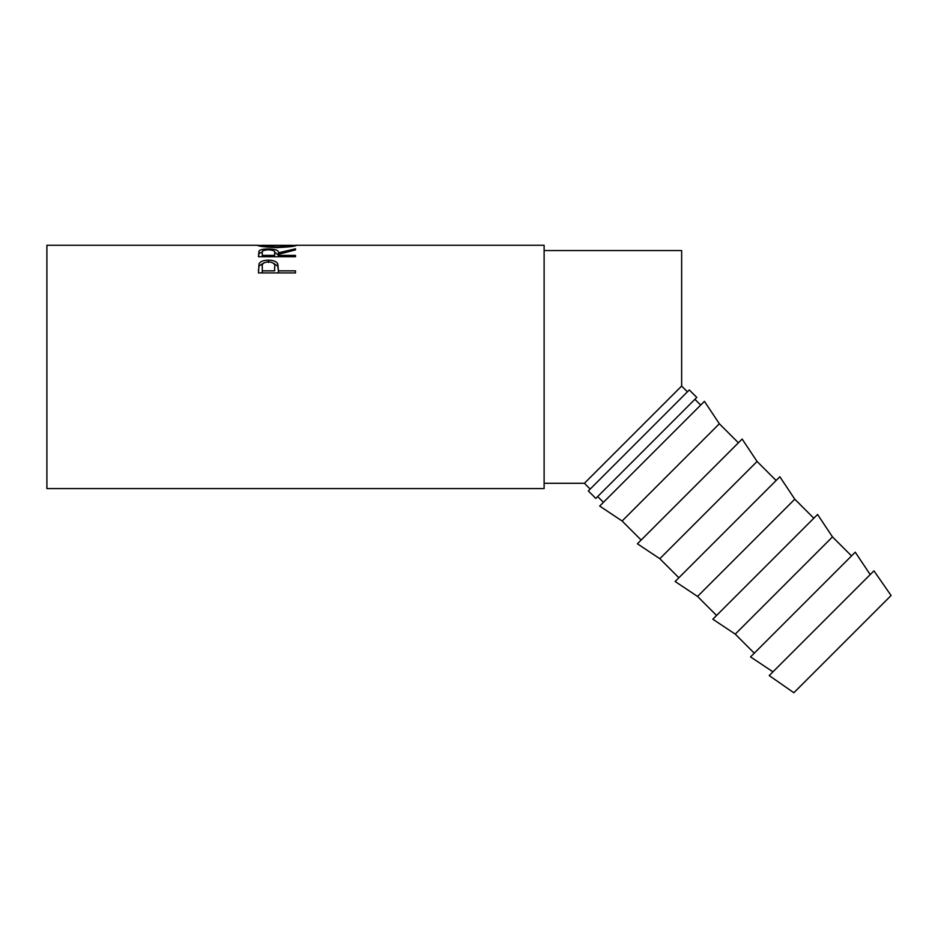 <?xml version="1.0" encoding="UTF-8"?>
<svg xmlns="http://www.w3.org/2000/svg" width="938" height="938" viewBox="0 0 938 938"><rect width="100%" height="100%" fill="white"/><g stroke="black" fill="none" stroke-linecap="round" stroke-linejoin="round"><path stroke-width="1.41" d="M687.425 391.826L681.645 386.046L681.645 250.552L544.122 250.552M590.178 489.073L584.397 483.293L681.645 386.046M258.478 272.923L259.04 263.766C260.459 261.397 263.59 260.201 268.409 260.178C273.38 260.201 276.511 261.444 277.812 263.918L278.422 270.848L295.505 270.848L295.505 272.923L258.478 272.923M295.505 249.883L278.422 254.327L278.422 255.382L295.505 255.382L295.505 256.742L258.478 256.742L258.982 250.997C260.318 249.625 263.449 248.945 268.385 248.945C275.549 249.086 278.903 250.376 278.422 252.838L295.505 248.828L295.505 249.883L295.505 248.828M292.656 245.475L296.455 245.334C295.447 246.284 289.01 247.034 277.156 247.597C265.266 247.069 258.724 246.319 257.528 245.346L261.327 245.475M258.009 245.264L46.9 245.264L46.9 488.581L544.122 488.581L544.122 245.264L296.009 245.264M696.782 397.431L595.794 498.418L588.314 490.937L689.301 389.95L696.782 397.431M793.853 692.736L891.1 595.501L873.946 570.855L769.219 675.583L793.853 692.736M870.206 574.595L855.268 552.189L750.541 656.917L772.959 671.843M851.528 555.929L832.487 536.888L817.561 514.481L712.833 619.209L735.24 634.135L832.487 536.888M754.281 653.176L735.24 634.135M813.821 518.222L794.779 499.18L779.853 476.762L675.125 581.49L697.532 596.427L794.779 499.18M716.573 615.469L697.532 596.427M776.113 480.502L757.072 461.461L742.134 439.054L637.406 543.782L659.824 558.708L757.072 461.461M678.866 577.749L659.824 558.708M738.394 442.795L719.352 423.753L704.426 401.347L599.699 506.074L622.105 521L719.352 423.753M641.146 540.042L622.105 521M700.686 405.087L694.906 399.307M603.439 502.334L597.658 496.554M277.144 246.987C286.723 246.6 291.894 246.049 292.656 245.346L261.327 245.346C262.194 246.049 267.459 246.6 277.144 246.987L277.144 247.597M274.67 255.324L274.67 252.838C275.338 251.056 273.239 250.047 268.374 249.801C263.625 250.036 261.596 251.032 262.277 252.791L262.277 255.382L274.623 255.382L274.67 252.85L274.623 255.382M274.705 267.002L274.705 266.99C275.35 264.024 273.263 262.3 268.432 261.819C263.684 262.277 261.632 263.941 262.277 266.838L262.277 270.848L274.623 270.848L274.705 266.99M292.656 246.319L292.656 245.346M261.327 246.319L261.327 245.346M262.277 255.382L262.277 256.742M262.277 270.848L262.277 272.923M274.623 270.848L274.705 269.183M274.6 252.029L278.422 255.312L278.422 252.838M258.478 256.742L258.982 253.506L262.347 252.005M273.157 263.003L277.812 266.158L278.422 271.363M258.478 270.625L259.04 266.005L263.766 262.98M278.422 255.382L278.422 256.742M268.385 248.945L268.385 249.801M258.982 250.997L258.982 253.506M278.422 270.848L278.422 272.923M277.812 263.918L277.812 266.158M268.409 260.178L268.409 262.499M259.04 263.766L259.04 266.005M584.397 483.293L544.122 483.293"/></g></svg>
